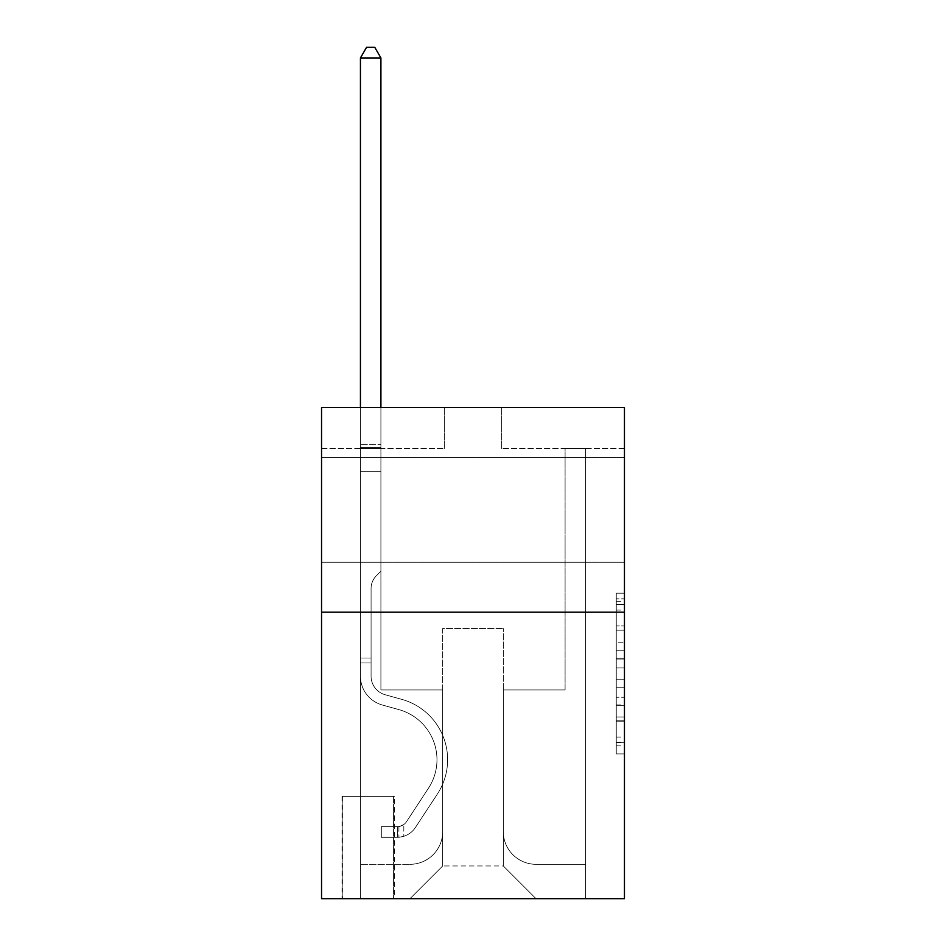 <?xml version="1.0" encoding="UTF-8"?>
<svg xmlns="http://www.w3.org/2000/svg" width="946" height="946" viewBox="0 0 946 946"><rect width="100%" height="100%" fill="white"/><g stroke="black" fill="none" stroke-linecap="round" stroke-linejoin="round"><path stroke-width="0.71" stroke-dasharray="4.73 3.55" d="M616.26 642.228L616.26 667.947L624.455 667.947L624.455 745.886L624.455 601.254L624.455 667.947L616.26 667.947L616.26 598.842L616.26 753.927L616.26 593.213L616.26 742.681L624.455 742.681L616.26 742.681L624.455 742.681L616.26 742.681L616.26 716.962L616.26 753.927L624.455 753.927L624.455 593.213L624.455 742.279L624.455 679.193L616.26 679.193L624.455 679.193L624.455 716.962L624.455 604.459L616.26 604.459L624.455 604.459L624.455 753.927L624.455 601.254L624.455 753.927L616.26 753.927L616.26 593.213L624.455 593.213L624.455 601.254L624.455 593.213L624.455 601.254L624.455 593.213L624.455 598.842L624.455 593.213L616.26 593.213L616.26 604.459L624.455 604.459L616.26 604.459L616.26 642.228L624.455 642.228M624.455 509.835L624.455 562.231L624.455 509.835M321.545 509.835L321.545 562.231L321.545 509.835M394.411 796.366L342.014 796.366L394.411 796.366L394.411 898.7L342.014 898.7L394.411 898.7M342.014 796.366L342.014 898.7M624.455 658.298L624.455 650.269L624.455 658.298L616.26 658.298L616.26 625.956L616.26 721.183L616.26 697.273L624.455 697.273L616.26 697.273L616.26 753.927L624.455 753.927L616.26 753.927L624.455 753.927L616.26 753.927L616.26 593.213L624.455 593.213L616.26 593.213L624.455 593.213L616.26 593.213L616.26 658.298L624.455 658.298M624.455 612.168L624.455 898.7L321.545 898.7L321.545 612.168L624.455 612.168L624.455 407.513L501.652 407.513L624.455 407.513L624.455 448.439L624.455 407.513L321.545 407.513L444.348 407.513L321.545 407.513L321.545 612.168L624.455 612.168L321.545 612.168M624.455 448.439L501.652 448.439L624.455 448.439M565.093 448.439L585.562 448.439L565.093 448.439L585.562 448.439L565.093 448.439L585.562 448.439L565.093 448.439L585.562 448.439L565.093 448.439L585.562 448.439L565.093 448.439L585.562 448.439L565.093 448.439L585.562 448.439L565.093 448.439L585.562 448.439L565.093 448.439L565.093 689.941L503.296 689.941L503.296 865.957L442.704 865.957L503.296 865.957L536.039 898.7L585.562 898.7L585.562 448.439L585.562 898.7L409.961 898.7L536.039 898.7L503.296 865.957L536.039 898.7L503.296 865.957L503.296 628.546L503.296 831.569A32.743 32.743 0 0 0 536.039 864.313L585.562 864.313L585.562 448.439L585.562 864.313L585.562 448.439L585.562 864.313L585.562 448.439L585.562 864.313L585.562 448.439L585.562 864.313L585.562 448.439L585.562 864.313L585.562 448.439L585.562 864.313L536.039 864.313A32.743 32.743 0 0 1 503.296 831.569A32.743 32.743 0 0 0 536.039 864.313A32.743 32.743 0 0 1 503.296 831.569A32.743 32.743 0 0 0 536.039 864.313A32.743 32.743 0 0 1 503.296 831.569A32.743 32.743 0 0 0 536.039 864.313A32.743 32.743 0 0 1 503.296 831.569A32.743 32.743 0 0 0 536.039 864.313A32.743 32.743 0 0 1 503.296 831.569A32.743 32.743 0 0 0 536.039 864.313A32.743 32.743 0 0 1 503.296 831.569A32.743 32.743 0 0 0 536.039 864.313A32.743 32.743 0 0 1 503.296 831.569L503.296 689.941L503.296 831.569L503.296 689.941L503.296 831.569L503.296 689.941L503.296 831.569L503.296 689.941L503.296 831.569L503.296 689.941L503.296 831.569L503.296 689.941L503.296 831.569L503.296 689.941L565.093 689.941L503.296 689.941L565.093 689.941L503.296 689.941L565.093 689.941L503.296 689.941L565.093 689.941L503.296 689.941L565.093 689.941L503.296 689.941L565.093 689.941L503.296 689.941L565.093 689.941L503.296 689.941L565.093 689.941L565.093 448.439M321.545 448.439L444.348 448.439L321.545 448.439L321.545 407.513L321.545 448.439M360.438 448.439L380.907 448.439L360.438 448.439L380.907 448.439L360.438 448.439L380.907 448.439L360.438 448.439L380.907 448.439L360.438 448.439L380.907 448.439L360.438 448.439L380.907 448.439L360.438 448.439L380.907 448.439L360.438 448.439L380.907 448.439L360.438 448.439L360.438 898.7L409.961 898.7L442.704 865.957L442.704 689.941L380.907 689.941L380.907 448.439L380.907 689.941L380.907 448.439L380.907 689.941L380.907 448.439L380.907 689.941L380.907 448.439L380.907 689.941L380.907 448.439L380.907 689.941L380.907 448.439L380.907 689.941L380.907 448.439L380.907 689.941L380.907 448.439L380.907 689.941L442.704 689.941L380.907 689.941L442.704 689.941L380.907 689.941L442.704 689.941L380.907 689.941L442.704 689.941L380.907 689.941L442.704 689.941L380.907 689.941L442.704 689.941L380.907 689.941L442.704 689.941L380.907 689.941L442.704 689.941L442.704 865.957L409.961 898.7L442.704 865.957L409.961 898.7L360.438 898.7L360.438 448.439L360.438 864.313L409.961 864.313A32.743 32.743 0 0 0 442.704 831.569L442.704 689.941L442.704 831.569A32.743 32.743 0 0 1 409.961 864.313A32.743 32.743 0 0 0 442.704 831.569A32.743 32.743 0 0 1 409.961 864.313A32.743 32.743 0 0 0 442.704 831.569A32.743 32.743 0 0 1 409.961 864.313A32.743 32.743 0 0 0 442.704 831.569A32.743 32.743 0 0 1 409.961 864.313A32.743 32.743 0 0 0 442.704 831.569A32.743 32.743 0 0 1 409.961 864.313A32.743 32.743 0 0 0 442.704 831.569A32.743 32.743 0 0 1 409.961 864.313A32.743 32.743 0 0 0 442.704 831.569A32.743 32.743 0 0 1 409.961 864.313L360.438 864.313L409.961 864.313L360.438 864.313L409.961 864.313L360.438 864.313L409.961 864.313L360.438 864.313L409.961 864.313L360.438 864.313L409.961 864.313L360.438 864.313L409.961 864.313L360.438 864.313L360.438 448.439M342.83 898.7L393.595 898.7L342.83 898.7L342.83 796.366L393.595 796.366L393.595 898.7L393.595 796.366L342.83 796.366L342.83 898.7M442.704 628.546L442.704 865.957L442.704 628.546L503.296 628.546L442.704 628.546M501.652 448.439L501.652 407.513L501.652 448.439M444.348 448.439L444.348 407.513L444.348 448.439M616.26 667.947L624.455 667.947L616.26 667.947M616.26 598.842L616.26 593.213L616.26 598.842L624.455 598.842L616.26 598.842M616.26 720.781L616.26 687.234L616.26 720.781L624.455 720.781L616.26 720.781M616.26 687.234L616.26 679.193L624.455 679.193L616.26 679.193L616.26 687.234L624.455 687.234L616.26 687.234M616.26 625.956L616.26 604.459L616.26 625.956L624.455 625.956L616.26 625.956M616.26 593.213L624.455 593.213L616.26 593.213L616.26 601.254L616.26 593.213L624.455 593.213M616.26 753.927L624.455 753.927L616.26 753.927L616.26 745.886L616.26 753.927M360.438 662.933L360.438 57.943L360.438 471.368L360.438 57.943L380.907 57.943L380.907 444.348L380.907 57.943L360.438 57.943L366.575 47.3L374.758 47.3L366.575 47.3L360.438 57.943L360.438 471.368L360.438 57.943L380.907 57.943L374.758 47.3L380.907 57.943L380.907 471.368L360.438 471.368L360.438 57.943L366.575 47.3L374.758 47.3L366.575 47.3L360.438 57.943L360.438 471.368L380.907 471.368L380.907 571.242L376.283 575.854A17.785 17.785 0 0 0 371.08 588.436A17.785 17.785 0 0 1 376.283 575.854L380.907 571.242L380.907 57.943L360.438 57.943L380.907 57.943L374.758 47.3L380.907 57.943L380.907 471.368L360.438 471.368L360.438 676.201A29.882 29.882 0 0 0 382.29 704.983A29.882 29.882 0 0 1 360.438 676.201L360.438 471.368L380.907 471.368L380.907 571.242L376.283 575.854A17.785 17.785 0 0 0 371.08 588.436A17.785 17.785 0 0 1 376.283 575.854L380.907 571.242L380.907 57.943L360.438 57.943L366.575 47.3L374.758 47.3L366.575 47.3L360.438 57.943L360.438 444.348L360.438 57.943L380.907 57.943L374.758 47.3L380.907 57.943L380.907 471.368L360.438 471.368L360.438 676.201A29.882 29.882 0 0 0 382.29 704.983A29.882 29.882 0 0 1 360.438 676.201L360.438 471.368L380.907 471.368L380.907 571.242L376.283 575.854A17.785 17.785 0 0 0 371.08 588.436A17.785 17.785 0 0 1 376.283 575.854L380.907 571.242L380.907 57.943L360.438 57.943L366.575 47.3L374.758 47.3L366.575 47.3L360.438 57.943L360.438 447.399L360.438 57.943L380.907 57.943L374.758 47.3L380.907 57.943L380.907 471.368L360.438 471.368L360.438 676.201A29.882 29.882 0 0 0 382.29 704.983A29.882 29.882 0 0 1 360.438 676.201L360.438 471.368L380.907 471.368L380.907 571.242L376.283 575.854A17.785 17.785 0 0 0 371.08 588.436A17.785 17.785 0 0 1 376.283 575.854L380.907 571.242L380.907 57.943L360.438 57.943L366.575 47.3L374.758 47.3L366.575 47.3L360.438 57.943L360.438 676.201A29.882 29.882 0 0 0 382.29 704.983L398.952 709.63L382.29 704.983A29.882 29.882 0 0 1 360.438 676.201L360.438 471.368L380.907 471.368L380.907 571.242L376.283 575.854A17.785 17.785 0 0 0 371.08 588.436A17.785 17.785 0 0 1 376.283 575.854L380.907 571.242L380.907 471.368L360.438 471.368L360.438 676.201A29.882 29.882 0 0 0 382.29 704.983A29.882 29.882 0 0 1 360.438 676.201L360.438 471.368L380.907 471.368L380.907 447.399L380.907 571.242L376.283 575.854A17.785 17.785 0 0 0 371.08 588.436A17.785 17.785 0 0 1 376.283 575.854L380.907 571.242L380.907 471.368L360.438 471.368L360.438 676.201A29.882 29.882 0 0 0 382.29 704.983A29.882 29.882 0 0 1 360.438 676.201L360.438 471.368L380.907 471.368L380.907 444.348L380.907 571.242L376.283 575.854A17.785 17.785 0 0 0 371.08 588.436A17.785 17.785 0 0 1 376.283 575.854L380.907 571.242L380.907 471.368L360.438 471.368L360.438 676.201A29.882 29.882 0 0 0 382.29 704.983L398.952 709.63L382.29 704.983A29.882 29.882 0 0 1 360.438 676.201L360.438 471.368L380.907 471.368L380.907 57.943L374.758 47.3L380.907 57.943L380.907 571.242L376.283 575.854A17.785 17.785 0 0 0 371.08 588.436A17.785 17.785 0 0 1 376.283 575.854L380.907 571.242L380.907 471.368L360.438 471.368L360.438 676.201L360.438 662.933L371.08 662.933L371.08 658.014L360.438 658.014L371.08 658.014L371.08 676.201L371.08 588.436L371.08 676.201A19.239 19.239 0 0 0 385.152 694.731A19.239 19.239 0 0 1 371.08 676.201L371.08 588.436L371.08 676.201L371.08 658.014L360.438 658.014L371.08 658.014L371.08 676.201A19.239 19.239 0 0 0 385.152 694.731A19.239 19.239 0 0 1 371.08 676.201L371.08 588.436L371.08 676.201A19.239 19.239 0 0 0 385.152 694.731A19.239 19.239 0 0 1 371.08 676.201L371.08 588.436L371.08 676.201L371.08 658.014L360.438 658.014L371.08 658.014L371.08 676.201A19.239 19.239 0 0 0 385.152 694.731L401.814 699.378L385.152 694.731A19.239 19.239 0 0 1 371.08 676.201L371.08 588.436L371.08 676.201A19.239 19.239 0 0 0 385.152 694.731A19.239 19.239 0 0 1 371.08 676.201L371.08 588.436L371.08 676.201L371.08 658.014L360.438 658.014L371.08 658.014L371.08 676.201A19.239 19.239 0 0 0 385.152 694.731A19.239 19.239 0 0 1 371.08 676.201L371.08 588.436L371.08 676.201A19.239 19.239 0 0 0 385.152 694.731L401.814 699.378L385.152 694.731A19.239 19.239 0 0 1 371.08 676.201L371.08 588.436L371.08 676.201L371.08 662.933L360.438 662.933M397.687 837.293A21.699 21.699 0 0 0 415.412 827.502L437.359 794.061A62.625 62.625 0 0 0 401.814 699.378L385.152 694.731A19.239 19.239 0 0 1 371.08 676.201A19.239 19.239 0 0 0 385.152 694.731A19.239 19.239 0 0 1 371.08 676.201A19.239 19.239 0 0 0 385.152 694.731L401.814 699.378A62.625 62.625 0 0 1 437.359 794.061A62.625 62.625 0 0 0 401.814 699.378L385.152 694.731A19.239 19.239 0 0 1 371.08 676.201A19.239 19.239 0 0 0 385.152 694.731L401.814 699.378L385.152 694.731A19.239 19.239 0 0 1 371.08 676.201A19.239 19.239 0 0 0 385.152 694.731A19.239 19.239 0 0 1 371.08 676.201A19.239 19.239 0 0 0 385.152 694.731L401.814 699.378L385.152 694.731A19.239 19.239 0 0 1 371.08 676.201A19.239 19.239 0 0 0 385.152 694.731L401.814 699.378A62.625 62.625 0 0 1 437.359 794.061A62.625 62.625 0 0 0 401.814 699.378L385.152 694.731A19.239 19.239 0 0 1 371.08 676.201A19.239 19.239 0 0 0 385.152 694.731A19.239 19.239 0 0 1 371.08 676.201A19.239 19.239 0 0 0 385.152 694.731L401.814 699.378L385.152 694.731A19.239 19.239 0 0 1 371.08 676.201A19.239 19.239 0 0 0 385.152 694.731L401.814 699.378A62.625 62.625 0 0 1 437.359 794.061L415.412 827.502L437.359 794.061A62.625 62.625 0 0 0 401.814 699.378L385.152 694.731L401.814 699.378A62.625 62.625 0 0 1 437.359 794.061A62.625 62.625 0 0 0 401.814 699.378L385.152 694.731L401.814 699.378A62.625 62.625 0 0 1 437.359 794.061A62.625 62.625 0 0 0 401.814 699.378L385.152 694.731L401.814 699.378A62.625 62.625 0 0 1 437.359 794.061L415.412 827.502L437.359 794.061A62.625 62.625 0 0 0 401.814 699.378L385.152 694.731L401.814 699.378A62.625 62.625 0 0 1 437.359 794.061A62.625 62.625 0 0 0 401.814 699.378L385.152 694.731L401.814 699.378A62.625 62.625 0 0 1 437.359 794.061A62.625 62.625 0 0 0 401.814 699.378A62.625 62.625 0 0 1 437.359 794.061L415.412 827.502A21.699 21.699 0 0 1 403.824 836.288A21.699 21.699 0 0 0 415.412 827.502L437.359 794.061A62.625 62.625 0 0 0 401.814 699.378A62.625 62.625 0 0 1 437.359 794.061L415.412 827.502L437.359 794.061A62.625 62.625 0 0 0 401.814 699.378A62.625 62.625 0 0 1 437.359 794.061A62.625 62.625 0 0 0 401.814 699.378A62.625 62.625 0 0 1 437.359 794.061L415.412 827.502L437.359 794.061A62.625 62.625 0 0 0 401.814 699.378A62.625 62.625 0 0 1 437.359 794.061L415.412 827.502A21.699 21.699 0 0 1 403.824 836.288C397.521 837.624 397.521 837.624 403.824 836.288C397.521 837.624 397.521 837.624 403.824 836.288A21.699 21.699 0 0 0 415.412 827.502L437.359 794.061A62.625 62.625 0 0 0 401.814 699.378A62.625 62.625 0 0 1 437.359 794.061A62.625 62.625 0 0 0 401.814 699.378A62.625 62.625 0 0 1 437.359 794.061L415.412 827.502L437.359 794.061A62.625 62.625 0 0 0 401.814 699.378A62.625 62.625 0 0 1 437.359 794.061L415.412 827.502A21.699 21.699 0 0 1 403.824 836.288C397.521 837.624 397.521 837.624 403.824 836.288C397.521 837.624 397.521 837.624 403.824 836.288A21.699 21.699 0 0 0 415.412 827.502L437.359 794.061L415.412 827.502A21.699 21.699 0 0 1 403.824 836.288C397.521 837.624 397.521 837.624 403.824 836.288C397.521 837.624 397.521 837.624 403.824 836.288A21.699 21.699 0 0 0 415.412 827.502L437.359 794.061L415.412 827.502A21.699 21.699 0 0 1 403.824 836.288C397.521 837.624 397.521 837.624 403.824 836.288C397.521 837.624 397.521 837.624 403.824 836.288A21.699 21.699 0 0 0 415.412 827.502L437.359 794.061L415.412 827.502A21.699 21.699 0 0 1 403.824 836.288C397.521 837.624 397.521 837.624 403.824 836.288C397.521 837.624 397.521 837.624 403.824 836.288A21.699 21.699 0 0 0 415.412 827.502L437.359 794.061L415.412 827.502A21.699 21.699 0 0 1 403.824 836.288C397.521 837.624 397.521 837.624 403.824 836.288C397.521 837.624 397.521 837.624 403.824 836.288A21.699 21.699 0 0 0 415.412 827.502L437.359 794.061L415.412 827.502A21.699 21.699 0 0 1 403.824 836.288C397.521 837.624 397.521 837.624 403.824 836.288C397.521 837.624 397.521 837.624 403.824 836.288A21.699 21.699 0 0 0 415.412 827.502A21.699 21.699 0 0 1 397.687 837.293L397.687 826.65A11.056 11.056 0 0 0 406.52 821.672L428.455 788.219A51.983 51.983 0 0 0 398.952 709.63A51.983 51.983 0 0 1 428.455 788.219A51.983 51.983 0 0 0 398.952 709.63L382.29 704.983A29.882 29.882 0 0 1 360.438 676.201A29.882 29.882 0 0 0 382.29 704.983A29.882 29.882 0 0 1 360.438 676.201A29.882 29.882 0 0 0 382.29 704.983L398.952 709.63L382.29 704.983A29.882 29.882 0 0 1 360.438 676.201A29.882 29.882 0 0 0 382.29 704.983L398.952 709.63L382.29 704.983A29.882 29.882 0 0 1 360.438 676.201A29.882 29.882 0 0 0 382.29 704.983A29.882 29.882 0 0 1 360.438 676.201A29.882 29.882 0 0 0 382.29 704.983L398.952 709.63A51.983 51.983 0 0 1 428.455 788.219A51.983 51.983 0 0 0 398.952 709.63L382.29 704.983A29.882 29.882 0 0 1 360.438 676.201A29.882 29.882 0 0 0 382.29 704.983L398.952 709.63L382.29 704.983A29.882 29.882 0 0 1 360.438 676.201A29.882 29.882 0 0 0 382.29 704.983A29.882 29.882 0 0 1 360.438 676.201A29.882 29.882 0 0 0 382.29 704.983L398.952 709.63L382.29 704.983A29.882 29.882 0 0 1 360.438 676.201A29.882 29.882 0 0 0 382.29 704.983L398.952 709.63A51.983 51.983 0 0 1 428.455 788.219L406.52 821.672L428.455 788.219A51.983 51.983 0 0 0 398.952 709.63L382.29 704.983L398.952 709.63A51.983 51.983 0 0 1 428.455 788.219A51.983 51.983 0 0 0 398.952 709.63L382.29 704.983L398.952 709.63A51.983 51.983 0 0 1 428.455 788.219A51.983 51.983 0 0 0 398.952 709.63L382.29 704.983L398.952 709.63A51.983 51.983 0 0 1 428.455 788.219L406.52 821.672L428.455 788.219A51.983 51.983 0 0 0 398.952 709.63L382.29 704.983L398.952 709.63A51.983 51.983 0 0 1 428.455 788.219A51.983 51.983 0 0 0 398.952 709.63L382.29 704.983L398.952 709.63A51.983 51.983 0 0 1 428.455 788.219A51.983 51.983 0 0 0 398.952 709.63A51.983 51.983 0 0 1 428.455 788.219L406.52 821.672A11.056 11.056 0 0 1 403.824 824.51C397.627 827.36 397.627 827.36 403.824 824.51C397.627 827.36 397.627 827.36 403.824 824.51A11.056 11.056 0 0 0 406.52 821.672L428.455 788.219A51.983 51.983 0 0 0 398.952 709.63A51.983 51.983 0 0 1 428.455 788.219L406.52 821.672L428.455 788.219A51.983 51.983 0 0 0 398.952 709.63A51.983 51.983 0 0 1 428.455 788.219A51.983 51.983 0 0 0 398.952 709.63A51.983 51.983 0 0 1 428.455 788.219L406.52 821.672L428.455 788.219A51.983 51.983 0 0 0 398.952 709.63A51.983 51.983 0 0 1 428.455 788.219L406.52 821.672A11.056 11.056 0 0 1 403.824 824.51C397.627 827.36 397.627 827.36 403.824 824.51C397.627 827.36 397.627 827.36 403.824 824.51A11.056 11.056 0 0 0 406.52 821.672L428.455 788.219A51.983 51.983 0 0 0 398.952 709.63A51.983 51.983 0 0 1 428.455 788.219A51.983 51.983 0 0 0 398.952 709.63A51.983 51.983 0 0 1 428.455 788.219L406.52 821.672L428.455 788.219A51.983 51.983 0 0 0 398.952 709.63A51.983 51.983 0 0 1 428.455 788.219L406.52 821.672A11.056 11.056 0 0 1 403.824 824.51C397.627 827.36 397.627 827.36 403.824 824.51C397.627 827.36 397.627 827.36 403.824 824.51A11.056 11.056 0 0 0 406.52 821.672L428.455 788.219L406.52 821.672A11.056 11.056 0 0 1 403.824 824.51C397.627 827.36 397.627 827.36 403.824 824.51C397.627 827.36 397.627 827.36 403.824 824.51A11.056 11.056 0 0 0 406.52 821.672L428.455 788.219L406.52 821.672A11.056 11.056 0 0 1 403.824 824.51C397.627 827.36 397.627 827.36 403.824 824.51C397.627 827.36 397.627 827.36 403.824 824.51A11.056 11.056 0 0 0 406.52 821.672L428.455 788.219L406.52 821.672A11.056 11.056 0 0 1 403.824 824.51C397.627 827.36 397.627 827.36 403.824 824.51C397.627 827.36 397.627 827.36 403.824 824.51A11.056 11.056 0 0 0 406.52 821.672L428.455 788.219L406.52 821.672A11.056 11.056 0 0 1 403.824 824.51C397.627 827.36 397.627 827.36 403.824 824.51C397.627 827.36 397.627 827.36 403.824 824.51A11.056 11.056 0 0 0 406.52 821.672L428.455 788.219L406.52 821.672A11.056 11.056 0 0 1 403.824 824.51C397.627 827.36 397.627 827.36 403.824 824.51C397.627 827.36 397.627 827.36 403.824 824.51A11.056 11.056 0 0 0 406.52 821.672A11.056 11.056 0 0 1 397.687 826.65L397.687 837.293L381.309 837.305L397.687 837.293A21.699 21.699 0 0 0 415.412 827.502A21.699 21.699 0 0 1 397.687 837.293L397.687 826.65L381.309 826.662L397.687 826.65A11.056 11.056 0 0 0 406.52 821.672A11.056 11.056 0 0 1 397.687 826.65L397.687 837.293L381.309 837.305L381.309 826.662L381.309 837.305L397.687 837.293A21.699 21.699 0 0 0 415.412 827.502A21.699 21.699 0 0 1 397.687 837.293L397.687 826.65L381.309 826.662L397.687 826.65A11.056 11.056 0 0 0 406.52 821.672A11.056 11.056 0 0 1 397.687 826.65L397.687 837.293L381.309 837.305L381.309 826.662L381.309 837.305L397.687 837.293A21.699 21.699 0 0 0 415.412 827.502A21.699 21.699 0 0 1 397.687 837.293L397.687 826.65L381.309 826.662L397.687 826.65A11.056 11.056 0 0 0 406.52 821.672A11.056 11.056 0 0 1 397.687 826.65L397.687 837.293L381.309 837.305L381.309 826.662L381.309 837.305L397.687 837.293A21.699 21.699 0 0 0 415.412 827.502A21.699 21.699 0 0 1 397.687 837.293L397.687 826.65L381.309 826.662L397.687 826.65A11.056 11.056 0 0 0 406.52 821.672A11.056 11.056 0 0 1 397.687 826.65L397.687 837.293L381.309 837.305L381.309 826.662L381.309 837.305L397.687 837.293A21.699 21.699 0 0 0 415.412 827.502A21.699 21.699 0 0 1 397.687 837.293L397.687 826.65L381.309 826.662L397.687 826.65A11.056 11.056 0 0 0 406.52 821.672A11.056 11.056 0 0 1 397.687 826.65L397.687 837.293L381.309 837.305L381.309 826.662L381.309 837.305L397.687 837.293A21.699 21.699 0 0 0 415.412 827.502A21.699 21.699 0 0 1 397.687 837.293L397.687 826.65L381.309 826.662L397.687 826.65A11.056 11.056 0 0 0 406.52 821.672A11.056 11.056 0 0 1 397.687 826.65L397.687 837.293L381.309 837.305L381.309 826.662L381.309 837.305L397.687 837.293A21.699 21.699 0 0 0 415.412 827.502A21.699 21.699 0 0 1 397.687 837.293L397.687 826.65L381.309 826.662L397.687 826.65A11.056 11.056 0 0 0 406.52 821.672A11.056 11.056 0 0 1 397.687 826.65L397.687 837.293L381.309 837.305L381.309 826.662L381.309 837.305L397.687 837.293M360.438 407.513L360.438 57.943L380.907 57.943L360.438 57.943L366.575 47.3L374.758 47.3L366.575 47.3L360.438 57.943L360.438 444.348L360.438 57.943L380.907 57.943L374.758 47.3L380.907 57.943L380.907 444.348L380.907 57.943L360.438 57.943L366.575 47.3L374.758 47.3L366.575 47.3L360.438 57.943L380.907 57.943L374.758 47.3L380.907 57.943L380.907 407.513M381.309 826.662L397.273 826.662L381.309 826.662L381.309 837.305L381.309 826.662M360.438 444.348L360.438 447.399L360.438 444.348L380.907 444.348L360.438 444.348M403.824 836.288C397.521 837.624 397.521 837.624 403.824 836.288C397.521 837.624 397.521 837.624 403.824 836.288L403.824 824.51L403.824 836.288M380.907 57.943L374.758 47.3L366.575 47.3L360.438 57.943M616.26 716.962L624.455 716.962L616.26 716.962M616.26 704.912L624.455 704.912M616.26 630.178L624.455 630.178L616.26 630.178M616.26 601.254L624.455 601.254M616.26 745.886L624.455 745.886M616.26 737.052L624.455 737.052M616.26 610.087L624.455 610.087M616.26 659.906L624.455 659.906L616.26 659.906M616.26 705.314L624.455 705.314L616.26 705.314M616.26 721.183L624.455 721.183L616.26 721.183M616.26 650.269L624.455 650.269L616.26 650.269M360.438 447.399L380.907 447.399L360.438 447.399M321.545 457.45L624.455 457.45L321.545 457.45M321.545 562.231L624.455 562.231L321.545 562.231M616.26 742.279L624.455 742.279M616.26 742.681L624.455 742.681M616.26 604.459L624.455 604.459M398.916 826.532L398.916 837.234L398.916 826.532"/><path stroke-width="1.42" d="M624.455 612.168L624.455 898.7L321.545 898.7L321.545 407.513L624.455 407.513L624.455 612.168L321.545 612.168M380.907 407.513L380.907 57.943L360.438 57.943L360.438 407.513M360.438 57.943L366.575 47.3L374.758 47.3L380.907 57.943"/></g></svg>
